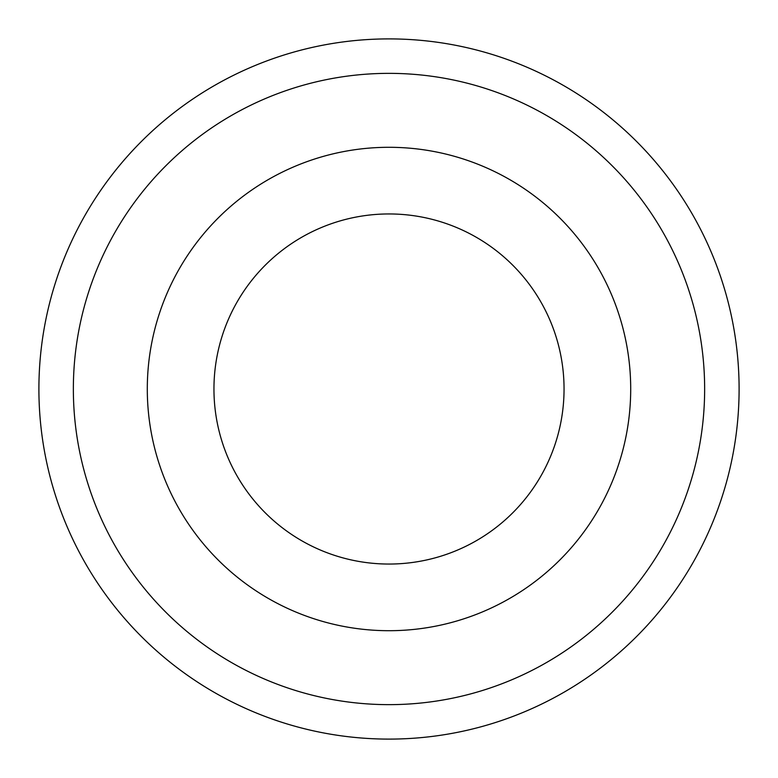 <?xml version="1.0" encoding="UTF-8"?>
<svg xmlns="http://www.w3.org/2000/svg" width="778" height="778" viewBox="0 0 778 778"><rect width="100%" height="100%" fill="white"/><g stroke="black" fill="none" stroke-linecap="round" stroke-linejoin="round"><path stroke-width="1.17" d="M389 564.05A175.05 175.05 0 0 1 213.95 389A175.05 175.05 0 0 1 389 213.95A175.05 175.05 0 0 1 564.05 389A175.05 175.05 0 0 1 389 564.05M38.9 389A350.1 350.1 0 0 0 389 739.1A350.1 350.1 0 0 0 739.1 389A350.1 350.1 0 0 0 389 38.9A350.1 350.1 0 0 0 38.9 389M73.356 389A315.644 315.644 0 0 0 389 704.644A315.644 315.644 0 0 0 704.644 389A315.644 315.644 0 0 0 389 73.356A315.644 315.644 0 0 0 73.356 389M147.295 389A241.705 241.705 0 0 0 389 630.705A241.705 241.705 0 0 0 630.705 389A241.705 241.705 0 0 0 389 147.295A241.705 241.705 0 0 0 147.295 389M213.95 389A175.05 175.05 0 0 1 389 213.95A175.05 175.05 0 0 1 564.05 389"/></g></svg>
